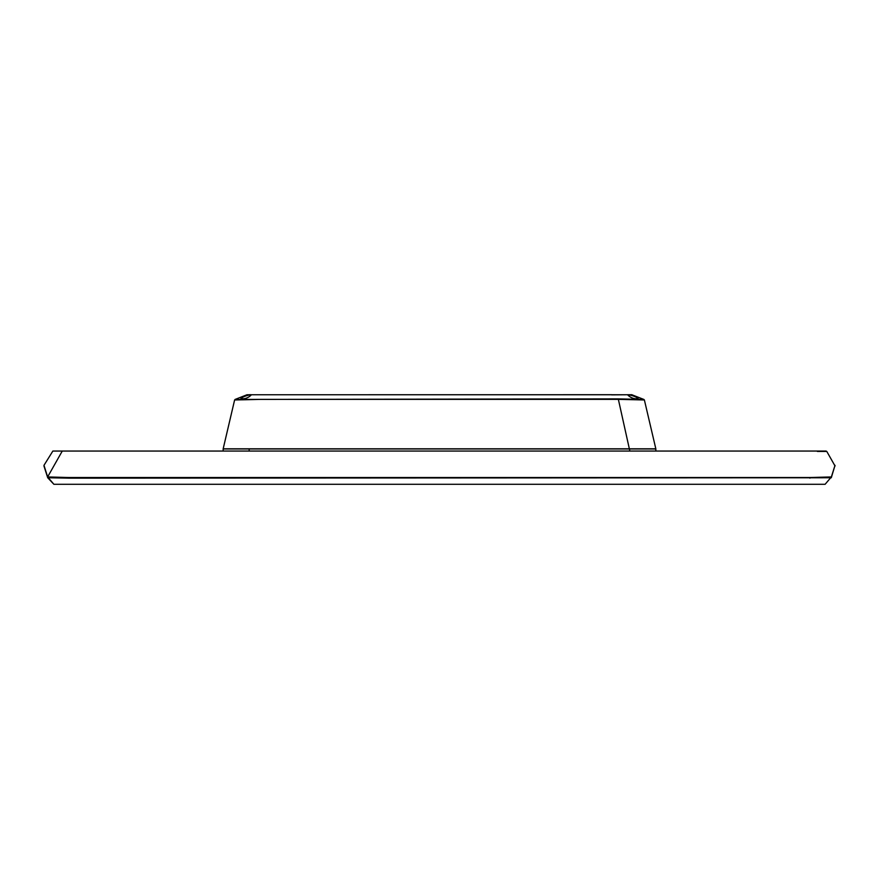 <?xml version="1.0" encoding="UTF-8"?>
<svg xmlns="http://www.w3.org/2000/svg" width="879" height="879" viewBox="0 0 879 879"><rect width="100%" height="100%" fill="white"/><g stroke="black" fill="none" stroke-linecap="round" stroke-linejoin="round"><path stroke-width="1.32" d="M66.167 451.059L826.139 451.059L52.861 451.059L43.983 465.321L47.631 476.945L69.056 477.528L809.944 477.528L831.369 476.945L835.017 465.321L831.281 477.758L69.056 478.154L47.719 477.747L43.95 466.013M835.05 466.013L826.776 451.421L817.371 451.432M831.369 476.945L825.117 484.285L53.883 484.285L47.631 476.945L62.266 451.059M71.946 484.285L54.608 484.285M807.054 484.285L825.051 484.285M628.705 394.858L628.045 395.275C631.188 398.11 634.55 399.22 638.154 398.616C636.616 397.077 633.583 395.825 629.067 394.858L629.067 394.858M240.846 399.132L240.846 398.616C244.45 399.22 247.823 398.11 250.954 395.275L249.933 394.858C245.406 395.836 242.373 397.088 240.846 398.616M223.156 448.806L223.145 448.971A0.725 0.725 180 0 1 223.156 448.806L655.833 448.806A0.725 0.725 180 0 1 655.855 448.971L223.145 448.971L223.145 451.059M655.844 448.85L644.384 399.978L618.366 399.374L260.711 399.374L234.616 399.978L223.156 448.85M632.001 394.759L246.999 394.759L235.089 399.44L618.289 398.879L643.944 399.473L631.737 394.715L611.652 394.858M223.947 445.455L230.957 415.558M250.812 394.715L249.306 394.715M246.999 394.759L611.652 394.715M655.855 451.059L655.855 448.971M53.883 484.285L47.719 477.747L53.883 484.285M809.944 478.154L809.944 477.528M69.056 478.154L69.056 477.528M629.847 451.059L618.366 399.374M249.153 451.059L249.153 448.85"/></g></svg>
